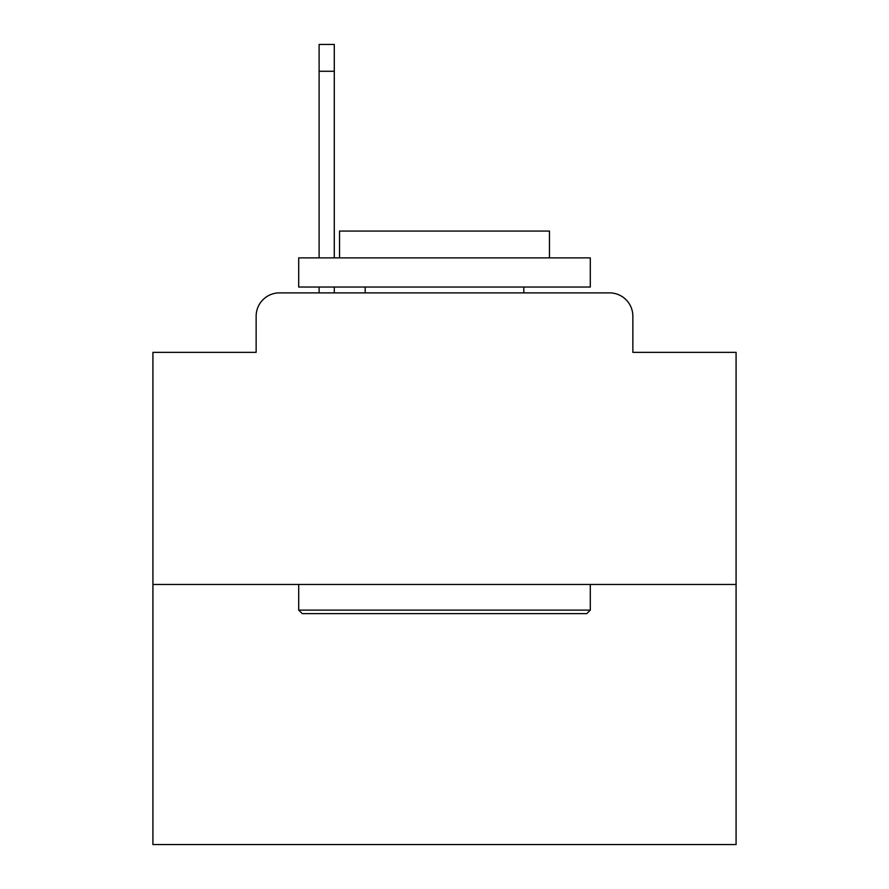 <?xml version="1.0" encoding="UTF-8"?>
<svg xmlns="http://www.w3.org/2000/svg" width="889" height="889" viewBox="0 0 889 889"><rect width="100%" height="100%" fill="white"/><g stroke="black" fill="none" stroke-linecap="round" stroke-linejoin="round"><path stroke-width="1.33" d="M256.143 316.206L256.143 352.355L256.143 316.206A23.325 23.325 0 0 1 279.468 292.881L319.118 292.881L319.118 287.047M736.081 584.462L152.919 584.462L152.919 844.55L736.081 844.55L736.081 352.355L632.857 352.355L632.857 316.206A23.325 23.325 0 0 0 609.532 292.881L279.468 292.881M152.919 584.462L152.919 352.355L256.143 352.355M334.286 287.047L334.286 292.881L353.522 292.881M535.478 292.881L609.532 292.881M632.857 352.355L632.857 316.206M586.796 613.621L302.204 613.621L298.704 610.121L590.296 610.121L586.796 613.621M298.704 257.888L590.296 257.888L590.296 287.047L298.704 287.047L298.704 257.888M549.469 257.888L549.469 231.062L339.531 231.062L339.531 257.888M298.704 584.462L298.704 610.121M590.296 584.462L590.296 610.121M365.19 287.047L365.19 292.881M523.81 287.047L523.81 292.881M334.286 44.45L334.286 71.276L319.118 71.276L319.118 44.45L334.286 44.45M319.118 257.888L319.118 71.276M334.286 257.888L334.286 71.276"/></g></svg>
